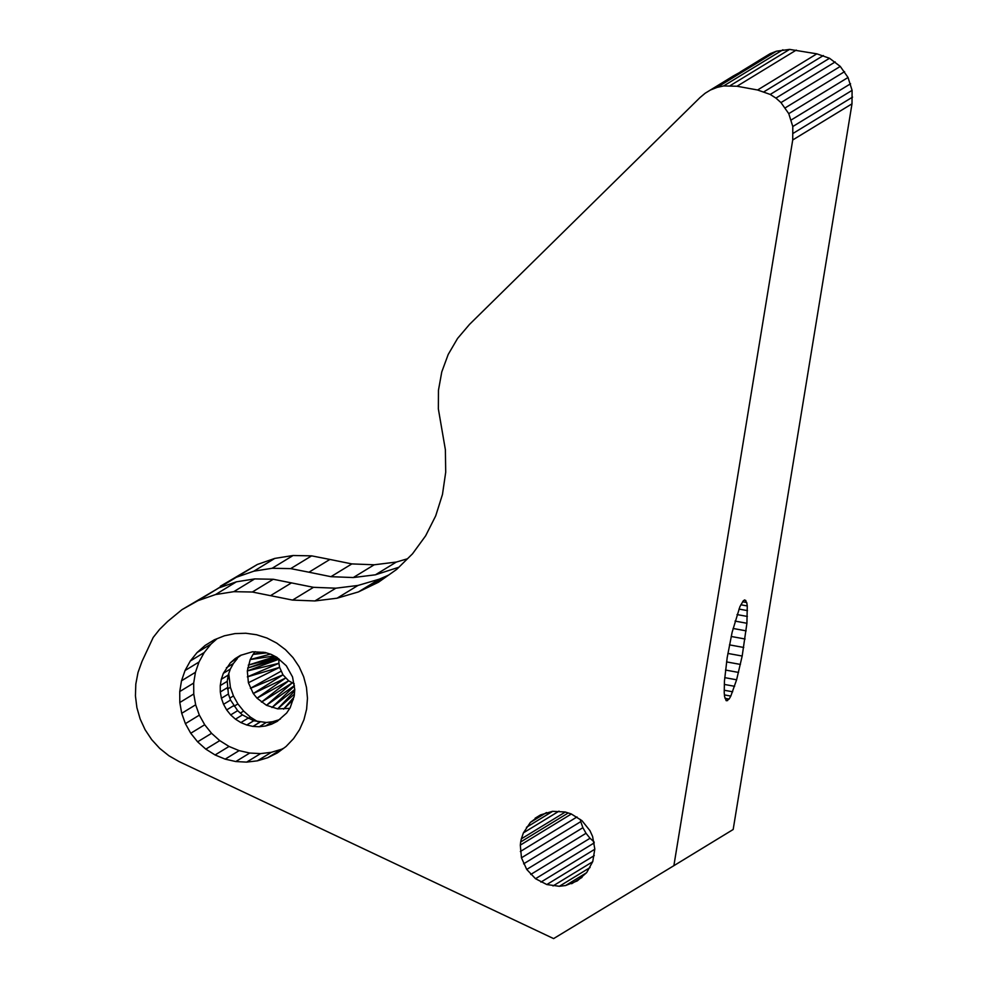 <?xml version="1.0" encoding="UTF-8"?>
<svg xmlns="http://www.w3.org/2000/svg" width="988" height="988" viewBox="0 0 988 988"><rect width="100%" height="100%" fill="white"/><g stroke="black" fill="none" stroke-linecap="round" stroke-linejoin="round"><path stroke-width="1.48" d="M386.32 576.214L378.441 582.253L396.633 569.434L412.502 553.823L425.643 535.805L435.708 515.86L442.463 494.482L445.712 472.239L445.378 449.701L438.363 408.958L438.462 390.26L441.772 371.92L448.194 354.47L457.543 338.476L469.522 324.385L700.035 97.54L705.148 93.255L733.331 75.965L705.148 93.255M758.685 60.614L770.171 53.673L776.383 51.215L789.597 49.4L816.854 53.834L829.525 58.267L840.269 66.418L848.037 77.484L852.088 90.365L852.002 103.814L733.17 829.5L673.878 865.673L792.722 139.975L792.796 126.526L852.088 90.365M740.383 71.877L770.171 53.673L744.273 69.518L776.383 51.215L744.742 69.321L776.383 51.215L745.1 69.493L776.383 51.215L717.09 87.389L710.891 89.846L738.16 73.334L717.09 87.389L744.038 70.259L717.09 87.389L723.624 85.944L782.916 49.783M739.666 72.47L733.331 75.965M739.814 72.383L745.137 69.432M835.206 61.923L775.913 98.096L770.232 94.44L757.574 89.994L816.854 53.834M738.246 73.285L745.1 69.493M741.531 71.161L740.543 71.963M775.913 98.096L780.977 102.591L840.269 66.418M792.796 126.526L788.757 113.645L848.037 77.484M757.574 89.994L736.999 86.24L723.624 85.944M850.569 83.77L791.277 119.931M739.777 72.408L740.914 71.482M730.317 85.561L789.597 49.4M736.999 86.24L796.279 50.079M788.757 113.645L780.977 102.591M785.299 107.816L844.579 71.642M829.525 58.267L770.232 94.44M823.35 55.55L764.07 91.723M792.722 139.975L852.002 103.814M852.57 97.096L793.278 133.269M565.297 812.037L521.343 838.849L523.405 832.859L530.395 822.387L540.485 814.927L552.527 811.321L565.124 811.975L571.188 813.902L581.969 820.67L589.96 830.649L592.602 836.49L594.813 849.038L592.763 861.548L586.687 872.589L577.276 880.901L565.605 885.532L559.332 886.285L546.821 884.544L535.521 878.715L526.728 869.44L521.466 857.806L520.306 845.123L571.36 813.989M193.685 683.054L179.742 691.563L181.496 680.806L185.04 670.531L190.276 661.021L197.032 652.586L205.133 645.436L214.334 639.792L224.362 635.803L234.959 633.604L245.79 633.246L256.559 634.741L266.958 638.038L276.677 643.065L285.446 649.647L293.004 657.613L299.129 666.739L303.662 676.755L306.465 687.364L307.466 698.269L306.613 709.162L303.946 719.721L299.549 729.65L293.535 738.654L286.075 746.471L277.393 752.893L267.736 757.722L257.386 760.834L246.642 762.119L235.799 761.55L225.178 759.142L215.088 754.968L205.813 749.139L197.612 741.827L190.746 733.257L204.701 724.747L199.341 715.139L195.661 704.802L193.759 693.996L193.685 683.054L195.451 672.297L198.996 662.022L204.22 652.512L210.987 644.077L217.064 638.705M272.527 721.746L266.254 722.487L253.731 720.758L242.443 714.917L237.663 710.656L230.525 700.06L228.389 694.021L227.228 681.337L228.253 675.063L221.287 679.312L223.35 673.322L230.34 662.849L235.07 658.687L240.43 655.39L252.471 651.784L265.068 652.438L271.132 654.365L276.801 657.292L286.322 665.789L292.547 676.953L294.757 689.5L294.263 695.861L290.139 707.803L286.631 713.052L277.22 721.364L271.589 724.179L278.567 719.931L272.527 721.746L265.55 725.995L271.589 724.179M732.12 632.283L739.901 606.694L743.309 600.766L744.717 599.901L746.73 602.532L747.274 605.94L746.916 623.267L742.186 656.032L736.603 679.793L730.824 696.083L729.107 699.059L726.304 700.764L724.599 696.713L724.216 692.65L724.451 681.041L727.193 657.576L732.12 632.283M746.15 630.85L733.084 628.467M378.441 582.253L358.422 591.923L337.056 598.209L314.913 600.951L292.572 600.087L252.335 592.022L233.786 591.676L215.508 594.566L198.057 600.63L181.965 609.658L167.713 621.39L159.587 629.381L153.189 637.458L141.988 661.466L138.011 672.507L135.813 684.067L135.43 695.861L136.887 707.606L140.148 718.992L145.125 729.762L151.695 739.642L159.698 748.385L168.948 755.783L179.198 761.637L553.613 938.6L673.878 865.673M205.133 645.436L214.482 639.73M197.032 652.586L210.987 644.077M190.276 661.021L204.22 652.512M280.419 719.005L278.567 719.931M266.254 722.487L259.276 726.748L265.55 725.995M259.93 722.154L252.953 726.415L259.276 726.748M253.731 720.758L246.765 725.007L252.953 726.415M247.852 718.313L240.874 722.574L246.765 725.007M242.443 714.917L235.465 719.178L240.874 722.574M237.663 710.656L230.686 714.917L235.465 719.178M235.07 658.687L240.529 655.353M233.65 705.654L226.672 709.915L230.686 714.917M230.34 662.849L241.381 655.019M230.525 700.06L223.56 704.308L226.672 709.915M226.4 667.777L233.378 663.528L237.318 658.601M228.389 694.021L221.411 698.269L223.56 704.308M223.35 673.322L230.328 669.061L233.378 663.528M227.277 687.722L220.299 691.971L221.411 698.269M228.253 675.063L230.328 669.061M227.228 681.337L220.25 685.598L220.299 691.971M221.287 679.312L220.25 685.598M745.866 600.506L744.223 600.198M746.73 602.532L742.593 601.778M740.852 604.767L747.274 605.94M747.484 610.621L738.975 609.077M747.373 616.45L737.023 614.573M735.035 621.094L746.916 623.267M582.031 877.381L571.644 883.717M742.186 656.032L727.897 653.439M743.742 647.473L729.453 644.868M740.432 664.43L726.563 661.911M745.076 639.001L731.194 636.47M725.501 670.049L738.555 672.433M736.603 679.793L724.735 677.632M374.205 564.79L353.284 577.548L330.931 576.683L351.864 563.913L374.205 564.79L396.349 562.049L407.464 558.776M353.284 577.548L375.415 574.806L396.349 562.049M255.213 651.685L253.027 654.414L263.08 652.166M266.538 652.907L253.027 654.414L250.199 659.552L270.391 654.13M398.831 567.26L375.415 574.806M289.78 708.359L277.69 708.865L266.476 705.296L257.016 698.183L253.286 693.539L248.396 682.733L247.321 670.951L250.199 659.552L274.219 655.958M228.759 673.618L230.377 687.29L233.44 695.923L237.898 703.925L243.628 711.064L250.458 717.152L257.572 721.623M228.784 678.299L227.611 679.015M230.377 687.29L227.499 689.044M233.44 695.923L229.846 698.121M237.898 703.925L234.119 706.235M243.628 711.064L240.356 713.064M250.458 717.152L248.26 718.486M521.343 838.849L520.688 841.961L568.236 812.963M520.688 841.961L520.306 845.123M530.395 822.387L546.488 812.568M526.456 827.314L552.687 811.309M535.126 818.212L540.584 814.89M521.466 857.806L580.746 821.645L582.895 827.685L523.615 863.845M559.023 811.136L523.405 832.859M565.605 885.532L586.514 872.775M388.84 574.93L358.422 591.923L379.343 579.153L357.977 585.452L337.056 598.209M388.445 575.201L379.343 579.153M357.977 585.452L335.846 588.193L314.913 600.951M335.846 588.193L313.492 587.317L292.572 600.087M181.965 609.658L218.99 587.86L236.428 581.809L254.706 578.906L273.256 579.264L313.492 587.317M273.256 579.264L252.335 592.022M254.706 578.906L233.786 591.676M198.057 600.63L218.99 587.86M215.508 594.566L236.428 581.809M185.04 670.531L198.996 662.022M181.496 680.806L195.451 672.297M179.742 691.563L179.804 702.505L193.759 693.996M179.804 702.505L181.718 713.311L195.661 704.802M181.718 713.311L185.398 723.661L199.341 715.139M185.398 723.661L190.746 733.257M205.813 749.139L219.756 740.63L211.568 733.318L204.701 724.747M526.728 869.44L586.02 833.279L582.895 827.685M267.736 757.722L281.691 749.213L271.342 752.313L260.585 753.609L246.642 762.119M283.778 748.163L281.691 749.213M257.386 760.834L271.342 752.313M530.741 874.454L590.034 838.281L586.02 833.279M235.799 761.55L249.742 753.041L239.121 750.633L229.031 746.446L219.756 740.63M594.01 841.838L590.034 838.281M225.178 759.142L239.121 750.633M260.585 753.609L249.742 753.041M535.521 878.715L594.257 842.875M215.088 754.968L229.031 746.446M211.568 733.318L197.612 741.827M727.588 700.628L725.982 700.344M594.27 855.596L546.821 884.544M594.801 849.248L540.93 882.111M592.677 861.746L553.008 885.952M559.332 886.285L590.071 867.538M729.107 699.059L725.007 698.306M730.824 696.083L724.426 694.91M732.676 691.785L724.192 690.241M734.615 686.302L724.303 684.425M386.753 575.955L387.876 575.399M351.864 563.913L329.881 559.443L308.96 572.213L330.931 576.683M329.881 559.443L311.628 555.861L290.694 568.619L272.145 568.273L253.867 571.175L236.416 577.227L217.076 588.934M220.324 586.255L257.349 564.469L274.8 558.405L293.078 555.503L311.628 555.861M248.396 682.733L279.616 667.357L247.358 676.879L278.9 663.306L279.616 667.357L283 674.841L288.657 680.794L294.251 683.857M278.9 663.306L278.875 659.206L247.321 670.951L278.9 663.306M294.412 685.61L266.476 705.296L292.127 682.98L261.45 702.135L288.657 680.794L257.016 698.183L285.581 678.052L253.286 693.539L283 674.841L250.384 688.34L281 671.235M277.418 657.761L247.679 668.024L278.912 658.885M275.294 656.514L248.284 665.122L277.27 657.65M294.436 685.956L271.935 707.556L294.757 689.513M294.399 694.107L277.69 708.865L294.646 690.983M293.325 699.578L283.568 709.162L293.918 697.232M580.364 819.472L580.746 821.645M520.355 851.508L577.004 816.953M308.96 572.213L290.694 568.619M293.078 555.503L272.145 568.273M274.8 558.405L253.867 571.175M257.349 564.469L236.416 577.227M736.813 74.063L710.891 89.846M291.522 582.846L270.601 595.616"/></g></svg>
